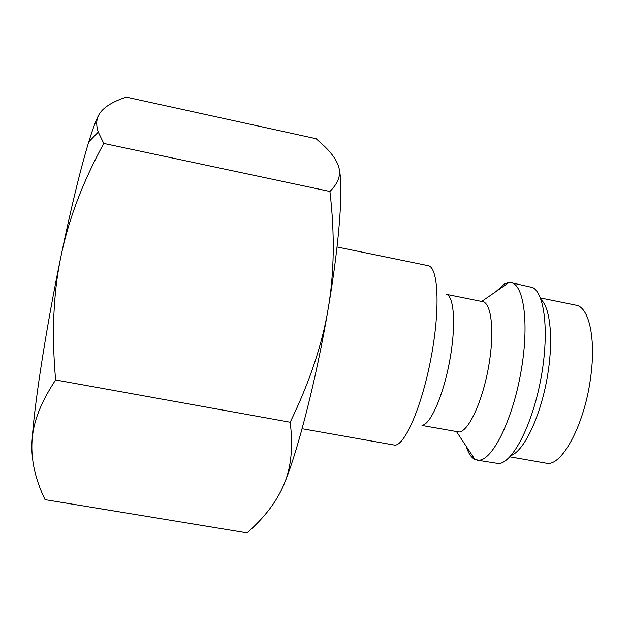 <?xml version="1.0" encoding="UTF-8"?>
<svg xmlns="http://www.w3.org/2000/svg" width="630" height="630" viewBox="0 0 630 630"><rect width="100%" height="100%" fill="white"/><g stroke="black" fill="none" stroke-linecap="round" stroke-linejoin="round"><path stroke-width="0.94" d="M302.093 428.707L395.002 445.19C405.366 444.772 422.509 404.602 431.392 356.044C440.378 307.495 438.149 266.947 428.156 265.671L337.05 246.991M422.313 425.258C430.668 424.266 443.441 395.097 449.741 360.517C456.128 325.946 454.198 296.202 446.41 294.336L482.619 301.62C491.613 302.935 494.778 332.475 488.518 367.164C482.367 401.861 468.618 431.219 459.191 432.007L422.021 425.47M466.239 446.323C468.342 453.246 471.24 457.632 474.933 459.475L478.769 460.239C492.235 460.404 512.103 421.21 520.726 373.204C529.491 325.214 524.16 284.539 511.087 282.681L508.969 282.531L504.724 283.768L496.015 291.509M476.957 460.12L498.873 463.617C512.655 462.467 531.893 425.88 540.587 380.355C549.399 334.861 545.108 293.745 532.736 287.564L511.087 282.681M511.017 455.553C523.459 451.182 539.233 419.423 546.494 381.489C553.825 343.578 550.951 308.227 541.02 299.557M283.87 484.612C297.51 452.482 316.355 379.118 328.198 308.613C322.339 344.122 309.669 381.993 290.194 422.234C293.257 447.182 291.147 467.972 283.87 484.612C276.759 501.512 264.498 517.6 247.078 532.87L45.069 499.653C35.288 479.383 30.941 459.955 32.012 441.362L32.689 434.645C34.697 418.257 42.344 400.026 55.629 379.953C51.526 333.971 53.329 292.69 61.023 256.111C71.237 207.105 80.483 169.013 88.783 141.837C92.925 128.41 96.335 119.314 99.012 114.565C103.099 107.557 112.195 101.745 126.307 97.13L316.15 138.718L324.702 146.483C331.908 153.507 336.499 160.114 338.491 166.296C341.373 174.431 338.515 182.826 329.923 191.465C334.877 234.006 334.302 273.058 328.198 308.613C340.31 237.786 343.697 181.18 338.491 166.296M32.012 441.362L32.539 434.267C35.485 396.9 46.966 323.993 61.023 256.111C68.552 219.405 82.798 181.849 103.785 143.443L98.264 132.064C95.996 125.197 96.248 119.369 99.012 114.565M329.923 191.465L103.785 143.443M290.194 422.234L55.629 379.953M509.851 456.844L547.73 463.459C563.149 464.53 584.963 422.769 590.704 377.016C596.13 338.121 588.845 306.912 575.985 305.172L540.414 297.927M481.698 301.431L508.969 282.531M88.783 141.837L98.264 132.064M456.624 431.802L474.933 459.475"/></g></svg>
